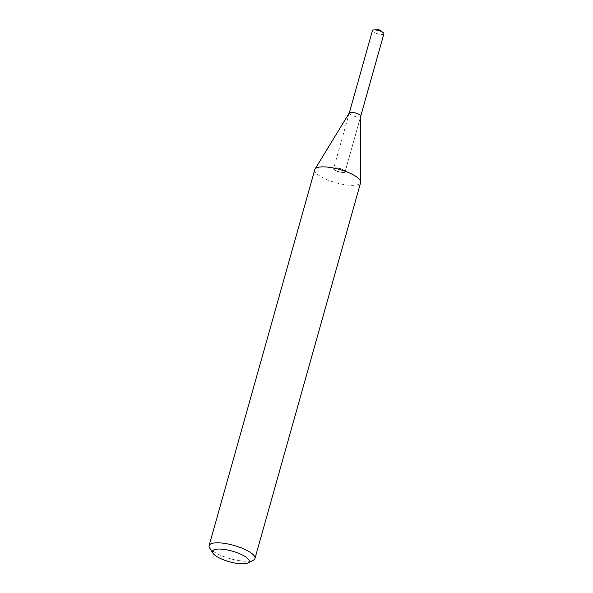 <?xml version="1.0" encoding="UTF-8"?>
<svg xmlns="http://www.w3.org/2000/svg" width="593" height="593" viewBox="0 0 593 593"><rect width="100%" height="100%" fill="white"/><g stroke="black" fill="none" stroke-linecap="round" stroke-linejoin="round"><path stroke-width="0.44" stroke-dasharray="2.96 2.22" d="M372.441 30.599A5.945 1.72 -164.3 0 0 375.317 33.023A5.945 1.72 -164.3 0 0 383.886 33.816M342.243 169.309A5.945 1.72 -164.3 0 0 333.674 168.516A5.945 1.72 -164.3 0 0 336.55 170.94A5.945 1.72 -164.3 0 0 345.119 171.733A5.945 1.72 -164.3 0 0 342.243 169.309M334.571 168.034A5.752 1.66 -164.3 0 0 334.252 168.16A5.752 1.66 -164.3 0 0 336.957 171.051A5.752 1.66 -164.3 0 0 344.222 172.215A5.752 1.66 -164.3 0 0 344.815 171.125A5.752 1.66 -164.3 0 0 340.204 168.627A5.752 1.66 -164.3 0 0 334.571 168.034M334.363 168.145A5.945 1.72 -164.3 0 0 334.029 168.271A5.945 1.72 -164.3 0 0 333.622 168.694A5.945 1.72 -164.3 0 0 337.647 171.562A5.945 1.72 -164.3 0 0 344.333 172.459A5.945 1.72 -164.3 0 0 345.067 171.911A5.945 1.72 -164.3 0 0 344.941 171.333A5.945 1.72 -164.3 0 0 340.182 168.753A5.945 1.72 -164.3 0 0 334.363 168.145M209.625 547.902A23.816 6.886 -164.3 0 0 228.676 558.235A23.816 6.886 -164.3 0 0 252.018 560.689A23.816 6.886 -164.3 0 0 253.337 560.185M314.787 169.665A23.816 6.886 -164.3 0 0 330.916 181.176A23.816 6.886 -164.3 0 0 357.683 184.757A23.816 6.886 -164.3 0 0 360.64 182.555M349.321 112.9A5.945 1.72 -164.3 0 0 349.27 113.026A5.945 1.72 -164.3 0 0 353.295 115.902A5.945 1.72 -164.3 0 0 359.973 116.799A5.945 1.72 -164.3 0 0 360.714 116.243L345.067 171.911M349.284 112.959L333.674 168.516M360.737 116.176L345.119 171.733M349.27 113.026L333.622 168.694"/><path stroke-width="0.89" d="M360.737 116.176L383.886 33.816A5.945 1.72 -164.3 0 0 382.826 32.363A5.945 1.72 -164.3 0 0 381.01 31.392A5.945 1.72 -164.3 0 0 374.101 29.909A5.945 1.72 -164.3 0 0 372.441 30.599L349.284 112.959M214.829 549.511A19.05 5.507 -164.3 0 0 212.872 553.121A19.05 5.507 -164.3 0 0 228.12 561.386A19.05 5.507 -164.3 0 0 246.784 563.35A19.05 5.507 -164.3 0 0 247.844 562.95A19.05 5.507 -164.3 0 0 238.868 553.373A19.05 5.507 -164.3 0 0 214.829 549.511M247.844 562.95L253.337 560.185A23.816 6.886 -164.3 0 0 254.968 558.487A23.816 6.886 -164.3 0 0 238.846 546.976A23.816 6.886 -164.3 0 0 212.072 543.396A23.816 6.886 -164.3 0 0 209.114 545.597A23.816 6.886 -164.3 0 0 209.625 547.902L212.872 553.121M254.968 558.487L360.64 182.555A23.816 6.886 -164.3 0 0 360.714 181.992A23.816 6.886 -164.3 0 0 343.621 170.732A23.816 6.886 -164.3 0 0 317.744 167.463A23.816 6.886 -164.3 0 0 315.009 169.146A23.816 6.886 -164.3 0 0 314.787 169.665L209.114 545.597M360.714 116.243A5.945 1.72 -164.3 0 0 360.737 116.109A5.945 1.72 -164.3 0 0 356.467 113.293A5.945 1.72 -164.3 0 0 350.003 112.477A5.945 1.72 -164.3 0 0 349.321 112.9L315.009 169.146M382.826 32.363L378.883 29.65L374.101 29.909M360.737 116.109L360.714 181.992"/></g></svg>
